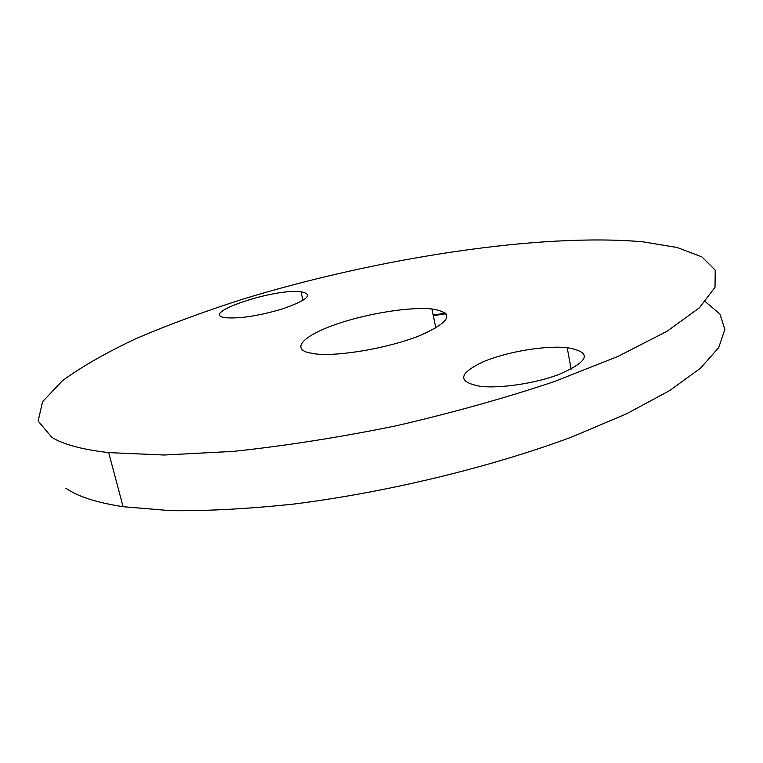<?xml version="1.0" encoding="UTF-8"?>
<svg xmlns="http://www.w3.org/2000/svg" width="763" height="763" viewBox="0 0 763 763"><rect width="100%" height="100%" fill="white"/><g stroke="black" fill="none" stroke-linecap="round" stroke-linejoin="round"><path stroke-width="1.14" d="M51.874 437.371L38.15 421.071L42.547 401.729L62.432 380.718C82.261 366.288 107.268 352.039 137.454 337.971C169.767 324.227 204.913 311.285 242.872 299.134C377.218 258.028 540.528 232.639 643.037 241.842L677.105 247.489L701.893 256.893L715.246 270.178L715.017 287.269L699.356 307.851L667.129 331.209L618.316 356.264L554.453 381.538C505.306 398 452.535 412.754 396.14 425.811C339.373 437.371 285.076 445.897 233.268 451.391L164.14 455.015L108.699 452.612C82.366 449.588 63.424 444.514 51.874 437.371M558.297 374.719C589.675 361.176 592.632 352.153 567.186 347.67C544.639 345.286 505.669 351.991 482.454 362.12C458.115 373.984 457.466 382.063 480.509 386.345C499.946 388.615 534.892 383.465 558.297 374.719M307.813 352.535C291.189 347.718 305.667 334.671 336.655 324.094C367.48 313.459 409.674 306.678 431.925 308.977C455.015 312.763 451.047 321.624 420.041 335.539C389.273 347.899 339.23 356.655 315.663 353.956L307.813 352.535M282.405 308.929C307.68 300.05 313.889 294.327 301.032 291.762C273.335 287.985 195.204 314.861 226.821 317.818C241.194 318.6 259.725 315.644 282.405 308.929M433.308 315.691L446.069 313.717M705.403 301.738L719.976 314.098L724.85 329.463L718.698 347.632L700.491 368.214L669.704 390.561L626.509 413.823L572.002 436.913C490.99 467.109 388.176 492.078 294.547 503.971C248.929 508.835 207.584 511.067 170.521 510.657L123.091 506.699C96.72 502.645 77.645 496.484 65.866 488.215M445.487 313.126L433.184 315.071M123.091 506.699L108.699 452.612M571.144 369.178L567.186 347.67M431.925 308.977L435.854 328.08M302.978 300.336L301.032 291.762"/></g></svg>
